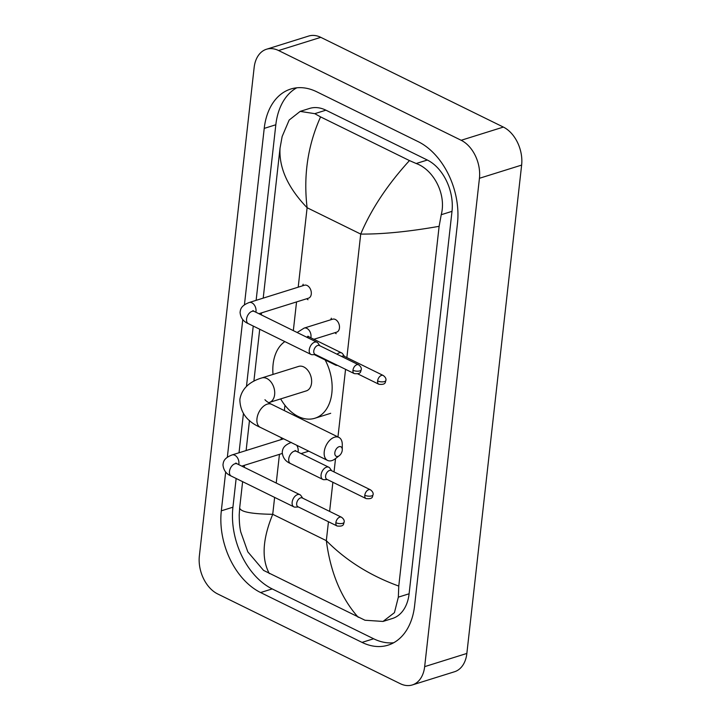 <?xml version="1.0" encoding="UTF-8"?>
<svg xmlns="http://www.w3.org/2000/svg" width="721" height="721" viewBox="0 0 721 721"><rect width="100%" height="100%" fill="white"/><g stroke="black" fill="none" stroke-linecap="round" stroke-linejoin="round"><path stroke-width="1.08" d="M217.634 593.924A30.174 20.539 72.6 0 1 199.366 555.909L254.143 67.558A30.174 20.539 72.6 0 1 266.491 49.244A30.174 20.539 72.6 0 1 278.585 50.533L461.17 140.28A30.174 20.539 72.6 0 1 479.438 178.285L424.66 666.646A30.174 20.539 72.6 0 1 412.313 684.95A30.174 20.539 72.6 0 1 400.218 683.661L217.634 593.924M266.491 49.244L308.687 36.05A30.174 20.539 72.6 0 1 320.782 37.339L503.366 127.076A30.174 20.539 72.6 0 1 521.634 165.091L466.857 653.442A30.174 20.539 72.6 0 1 454.509 671.756L412.313 684.95M225.673 472.021L221.32 510.819A64.881 44.17 -107.4 0 0 260.605 592.545L362.032 642.393A64.881 44.17 -107.4 0 0 388.033 645.169A64.881 44.17 -107.4 0 0 414.584 605.811L457.475 223.375A64.881 44.17 -107.4 0 0 418.198 141.658L316.771 91.801A64.881 44.17 -107.4 0 0 290.761 89.034A64.881 44.17 -107.4 0 0 264.219 128.392L244.437 304.803M242.77 319.592L227.34 457.222M236.146 478.483L232.928 507.196A64.881 44.17 -107.4 0 0 272.205 588.913L373.64 638.77A64.881 44.17 -107.4 0 0 393.657 642.762M296.755 87.809A64.881 44.17 -107.4 0 0 275.828 124.76L256.126 300.342M253.242 326.063L246.474 386.42M243.419 413.647L239.03 452.761M439.125 226.322C408.708 231.675 382.572 234.262 360.716 234.073C371.252 209.162 387.501 184.657 409.465 160.585L416.206 163.514C433.672 169.796 446.632 194.3 441.234 214.714L439.125 226.322L398.767 586.074L398.343 597.15L394.432 612.652L383.022 621.439L392.431 618.492A40.736 27.731 -107.4 0 0 409.104 593.78L452.004 211.352A40.736 27.731 -107.4 0 0 427.337 160.035L325.901 110.178A40.736 27.731 -107.4 0 0 309.579 108.438L300.161 111.385L314.78 113.666L320.575 116.892C307.786 145.345 303.298 175.618 307.11 207.729C287.913 187.73 278.883 167.867 280.036 148.12L263.21 298.124M383.022 621.439L364.979 620.24L263.544 570.383L247.817 551.862L240.778 532.026C239.714 527.493 239.192 521.643 239.228 514.497L239.678 507.881C240.3 511.838 251.323 513.983 272.727 514.307C262.525 539.119 261.399 558.892 269.339 573.61M239.201 515.803L239.219 514.497M261.552 312.869L261.326 314.897M259.713 329.236L253.891 381.148M249.484 420.433L246.113 450.553M244.455 465.297L244.23 467.325M242.617 481.664L239.678 507.881M280.036 148.12L282.145 136.521L289.166 120.046L300.17 111.394M409.465 160.585L320.575 116.892M358.229 617.302C341.177 598.187 330.542 572.636 326.325 540.66C345.981 560.514 370.125 575.655 398.767 586.074M334.85 452.68A5.281 3.244 116.2 0 0 339.366 455.609A5.281 3.244 116.2 0 0 342.241 450.364A5.281 3.244 116.2 0 0 342.277 449.679A5.281 3.244 116.2 0 0 338.816 446.804A5.281 3.244 116.2 0 0 334.85 452.68M339.366 455.609L335.193 458.817A12.825 7.886 -63.8 0 1 327.55 460.413A12.825 7.886 -63.8 0 1 324.243 451.707A12.825 7.886 -63.8 0 1 329.885 440.152A12.825 7.886 -63.8 0 1 338.861 437.386A12.825 7.886 -63.8 0 1 342.268 444.406L342.277 449.679M261.732 377.957A12.825 8.733 -107.4 0 1 266.869 378.498A12.825 8.733 -107.4 0 1 274.629 394.657A12.825 8.733 -107.4 0 1 269.384 402.435L306.308 390.89A12.825 8.733 -107.4 0 0 311.553 379.616A12.825 8.733 -107.4 0 0 303.793 366.953A12.825 8.733 -107.4 0 0 298.647 366.403L261.732 377.957C253.251 380.463 242.049 386.195 239.859 399.461C240.075 412.196 246.879 421.488 260.281 427.346L327.55 460.413M325.153 359.959A41.494 28.245 72.6 0 1 314.87 418.252A41.494 28.245 72.6 0 1 298.233 416.477A41.494 28.245 72.6 0 1 280.667 398.902M273.016 374.424A41.494 28.245 72.6 0 1 284.858 341.592M253.305 311.184L252.945 310.598L254.315 311.454A6.786 4.173 116.2 0 0 249.556 312.914A6.786 4.173 116.2 0 0 246.573 319.033A6.786 4.173 116.2 0 0 246.537 319.412A6.786 4.173 116.2 0 0 248.321 323.639C243.347 321.566 240.598 317.835 240.075 312.436C240.49 309.507 240.697 305.812 249.16 302.523L304.442 285.228A6.786 4.623 72.6 0 1 307.164 285.516A6.786 4.623 72.6 0 1 311.274 292.221A6.786 4.623 72.6 0 1 308.498 298.188L258.893 313.707M319.809 345.747L318.042 343.187A6.786 4.173 116.2 0 0 316.988 342.259A6.786 4.173 116.2 0 0 314.689 342.16A6.786 4.173 116.2 0 0 309.246 349.838A6.786 4.173 116.2 0 0 311.003 354.444A6.786 4.173 116.2 0 0 312.382 354.714L315.483 354.552M352.957 370.261A4.903 3.019 116.2 0 1 355.111 365.844A4.903 3.019 116.2 0 1 358.544 364.781L319.358 345.521A4.903 3.019 116.2 0 0 317.7 345.458A4.903 3.019 116.2 0 0 313.77 351.001A4.903 3.019 116.2 0 0 315.032 354.326L354.218 373.586C362.257 374.505 360.32 370.567 361.257 369.729A4.903 1.956 6.4 0 1 359.851 370.891A4.903 1.956 -173.6 0 1 352.957 370.261A4.903 3.019 116.2 0 0 354.218 373.586M302.712 498.166L300.945 495.606A6.786 4.173 116.2 0 0 299.891 494.678A6.786 4.173 116.2 0 0 297.593 494.588A6.786 4.173 116.2 0 0 292.149 502.258A6.786 4.173 116.2 0 0 293.898 506.872A6.786 4.173 116.2 0 0 295.286 507.133L298.386 506.971M335.86 522.68A4.903 3.019 116.2 0 1 338.014 518.264A4.903 3.019 116.2 0 1 341.448 517.209L302.261 497.95A4.903 3.019 116.2 0 0 300.603 497.878A4.903 3.019 116.2 0 0 296.673 503.42A4.903 3.019 116.2 0 0 297.935 506.746L337.122 526.006C345.161 526.925 343.223 522.995 344.16 522.157A4.903 1.956 6.4 0 1 342.754 523.311A4.903 1.956 -173.6 0 1 335.86 522.68A4.903 3.019 116.2 0 0 337.122 526.006M297.16 332.507L304.145 328.091L332.624 319.187A6.786 4.623 72.6 0 1 335.346 319.475A6.786 4.623 72.6 0 1 339.456 326.18A6.786 4.623 72.6 0 1 336.68 332.147L313.878 339.285M344.467 356.417L342.7 353.858A6.786 4.173 116.2 0 0 341.646 352.93A6.786 4.173 116.2 0 0 339.348 352.83A6.786 4.173 116.2 0 0 337.067 354.227M383.202 375.461C385.375 377.038 386.276 378.687 385.915 380.409A4.903 1.956 6.4 0 1 384.509 381.562A4.903 1.956 -173.6 0 1 377.615 380.931A4.903 3.019 116.2 0 1 379.769 376.515A4.903 3.019 116.2 0 1 383.202 375.461L344.016 356.201A4.903 3.019 116.2 0 0 342.358 356.129A4.903 3.019 116.2 0 0 341.61 356.462M334.391 363.844A6.786 4.173 116.2 0 0 335.653 365.114A6.786 4.173 116.2 0 0 337.04 365.385L337.482 365.358M331.651 470.741L329.876 468.181A6.786 4.173 116.2 0 0 328.821 467.244A6.786 4.173 116.2 0 0 326.523 467.154A6.786 4.173 116.2 0 0 321.431 473.156A6.786 4.173 116.2 0 0 322.837 479.438A6.786 4.173 116.2 0 0 324.216 479.699L327.325 479.537M364.79 495.246A4.903 3.019 116.2 0 1 366.944 490.83A4.903 3.019 116.2 0 1 370.378 489.775L331.191 470.516A4.903 3.019 116.2 0 0 329.533 470.443A4.903 3.019 116.2 0 0 325.604 475.986A4.903 3.019 116.2 0 0 326.865 479.321L366.052 498.581C374.091 499.5 372.153 495.561 373.09 494.723A4.903 1.956 6.4 0 1 371.685 495.877A4.903 1.956 -173.6 0 1 364.79 495.246A4.903 3.019 116.2 0 0 366.052 498.581M346.864 357.598L360.716 234.073L307.11 207.729L298.206 287.183M328.452 521.743L326.325 540.66L272.727 514.307L274.62 497.391M276.233 483.052L279.451 454.347M281.109 439.603L281.316 437.683M284.362 410.6L284.957 405.283M293.33 330.633L296.547 301.928M329.614 511.387L332.877 482.268M334.039 471.913L335.535 458.547M337.96 436.944L345.548 369.323M424.66 666.646L466.857 653.442M479.438 178.285L521.634 165.091M461.17 140.28L503.366 127.076M278.585 50.533L320.782 37.339M232.928 507.196L221.32 510.819M272.205 588.913L260.605 592.545M275.828 124.76L264.219 128.392M373.64 638.77L362.032 642.393M427.337 160.035L416.206 163.514M452.004 211.352L441.234 214.714M409.104 593.78L398.343 597.15M325.901 110.178L314.78 113.666M264.958 399.713C265.887 400.948 268.095 402.489 271.601 404.328A12.825 7.886 116.2 0 0 262.615 407.086A12.825 7.886 116.2 0 0 256.973 418.64A12.825 7.886 116.2 0 0 260.281 427.346M249.16 302.523A6.786 4.623 72.6 0 1 251.881 302.811A6.786 4.623 72.6 0 1 256.027 310.967A6.786 4.623 72.6 0 1 255.847 312.211M236.209 463.612L235.848 463.026L237.218 463.873A6.786 4.173 116.2 0 0 232.459 465.342A6.786 4.173 116.2 0 0 229.476 471.453A6.786 4.173 116.2 0 0 229.44 471.84A6.786 4.173 116.2 0 0 231.225 476.067C226.25 473.994 223.501 470.254 222.978 464.856C223.393 461.936 223.6 458.232 232.063 454.942A6.786 4.623 72.6 0 1 234.785 455.23A6.786 4.623 72.6 0 1 238.93 463.387A6.786 4.623 72.6 0 1 238.75 464.63M304.145 328.091A6.786 4.623 72.6 0 1 306.867 328.388A6.786 4.623 72.6 0 1 311.012 336.545A6.786 4.623 72.6 0 1 310.832 337.779M308.291 336.761L307.93 336.175L309.291 337.031A6.786 4.173 116.2 0 0 306.993 336.932A6.786 4.173 116.2 0 0 306.515 337.113M377.615 380.931A4.903 3.019 116.2 0 0 378.876 384.257L357.778 373.884M296.728 445.263A6.786 4.623 72.6 0 1 298.188 450.859A6.786 4.623 72.6 0 1 298.007 452.103M295.466 451.085L295.105 450.49L296.475 451.346A6.786 4.173 116.2 0 0 294.168 451.247A6.786 4.173 116.2 0 0 288.697 459.313A6.786 4.173 116.2 0 0 290.482 463.531C285.507 461.458 282.758 457.727 282.235 452.328C282.65 449.408 282.857 445.704 291.32 442.415M314.87 418.252L330.687 413.304M271.601 404.328L338.861 437.386M269.384 402.435L268.609 402.688M358.544 364.781C360.716 366.358 361.618 368.007 361.257 369.729M306.704 298.746L307.984 299.738M302.649 285.786L303.144 284.245M248.321 323.639L311.003 354.444M254.315 311.454L316.988 342.259M341.448 517.209C343.62 518.787 344.521 520.436 344.16 522.157M283.623 438.819L232.063 454.942M231.225 476.067L293.898 506.872M282.253 453.473L241.796 466.127M237.218 463.873L299.891 494.678M309.291 337.031L341.646 352.93M334.895 332.705L336.175 333.697M330.84 319.745L331.327 318.204M314.284 354.615L335.653 365.114M378.876 384.257C386.916 385.176 384.978 381.238 385.915 380.409M370.378 489.775C372.55 491.352 373.451 493.002 373.09 494.723M296.475 451.346L328.821 467.244M308.777 451.184L301.054 453.599M290.482 463.531L322.837 479.438"/></g></svg>
